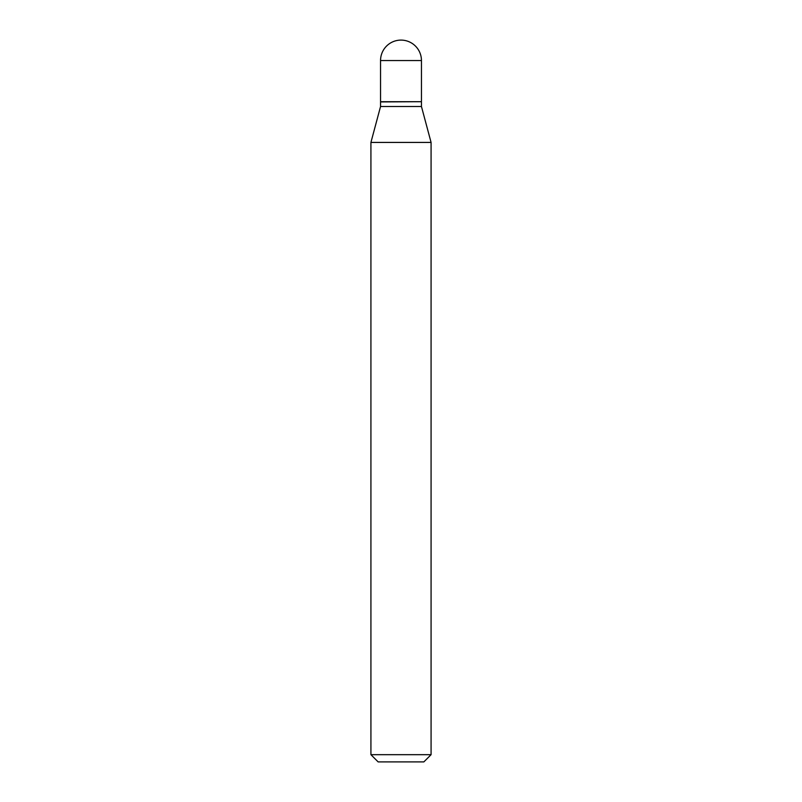 <?xml version="1.0" encoding="UTF-8"?>
<svg xmlns="http://www.w3.org/2000/svg" width="802" height="802" viewBox="0 0 802 802"><rect width="100%" height="100%" fill="white"/><g stroke="black" fill="none" stroke-linecap="round" stroke-linejoin="round"><path stroke-width="0.6" stroke-dasharray="4.01 3.01" d="M380.549 101.694L421.451 101.694M380.549 101.934L421.451 101.934M380.549 106.506L421.451 106.506M401 101.694L421.21 101.694L401 101.694M378.143 761.9L423.857 761.9M370.925 754.682L431.075 754.682M370.925 142.425L431.075 142.425M380.549 60.551L421.451 60.551"/><path stroke-width="1.2" d="M380.549 60.551L380.549 101.694L421.451 101.694L421.451 60.551L380.549 60.551A20.451 20.451 0 0 1 401 40.1A20.451 20.451 0 0 1 421.451 60.551M421.21 101.694L380.549 101.934L380.549 106.506L370.925 142.425L370.925 754.682L431.075 754.682L423.857 761.9L378.143 761.9L370.925 754.682M421.451 101.934L421.451 106.506L380.549 106.506M421.451 106.506L431.075 142.425L370.925 142.425M431.075 142.425L431.075 754.682"/></g></svg>
